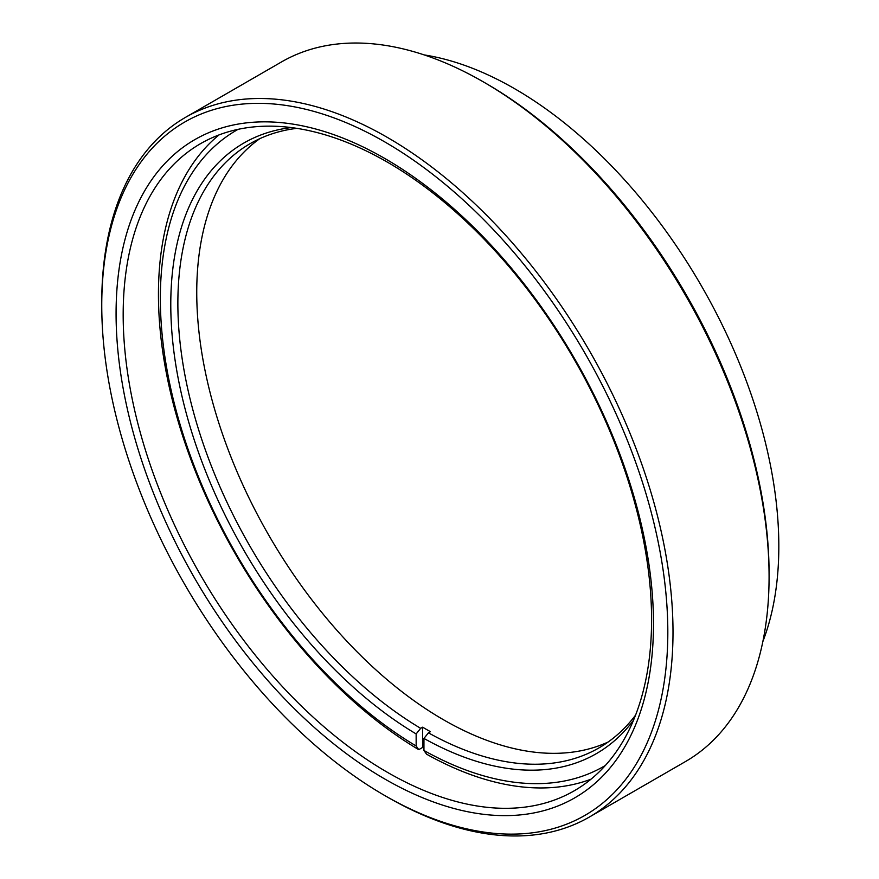 <?xml version="1.0" encoding="UTF-8"?>
<svg xmlns="http://www.w3.org/2000/svg" width="879" height="879" viewBox="0 0 879 879"><rect width="100%" height="100%" fill="white"/><g stroke="black" fill="none" stroke-linecap="round" stroke-linejoin="round"><path stroke-width="1.32" d="M486.054 83.45L483.461 81.956L486.054 83.45A400.264 231.089 60 0 1 769.081 573.668L769.081 576.668A403.933 233.21 -120 0 0 483.461 81.956L483.461 81.956A403.933 233.21 -120 0 0 281.489 61.948L185.414 117.412A403.933 233.21 60 0 1 387.386 137.421A403.933 233.21 60 0 1 651.262 493.372A403.933 233.21 60 0 1 589.348 817.052A403.933 233.21 60 0 1 387.386 797.044A403.933 233.21 60 0 1 387.375 797.044L384.782 795.55A400.264 231.089 -120 0 0 667.82 632.144A400.264 231.089 -120 0 0 384.782 141.915A400.264 231.089 -120 0 0 101.755 305.332A400.264 231.089 -120 0 0 384.782 795.55L387.375 797.044M589.348 817.052L685.422 761.588A403.933 233.21 -120 0 0 769.081 576.668M762.873 641.505A373.641 215.729 -120 0 0 514.611 88.702A373.641 215.729 -120 0 0 424.205 54.916M384.782 779.003A380.003 219.398 60 0 1 116.083 313.594A380.003 219.398 60 0 1 384.782 158.462A380.003 219.398 60 0 1 653.493 623.87A380.003 219.398 60 0 1 384.782 779.003M387.386 162.154A373.641 215.729 -120 0 0 200.566 143.651A373.641 215.729 -120 0 0 143.288 443.06A373.641 215.729 -120 0 0 387.386 772.311A373.641 215.729 -120 0 0 574.207 790.814A373.641 215.729 -120 0 0 631.474 491.416A373.641 215.729 -120 0 0 387.386 162.154M101.755 305.332L101.755 302.332A403.933 233.21 60 0 1 185.414 117.412M296.816 128.356A348.853 201.412 -120 0 0 250.119 143.662A348.853 201.412 -120 0 0 177.866 303.354A348.853 201.412 -120 0 0 420.656 728.328L416.152 733.932A352.523 203.532 60 0 1 170.779 304.453A352.523 203.532 60 0 1 291.279 127.565M608.158 742.008A348.853 201.412 60 0 1 342.887 636.945A348.853 201.412 60 0 1 196.742 292.465A348.853 201.412 60 0 1 259.81 138.651M590.996 779.19A373.641 215.729 60 0 1 426.546 754.171L423.942 750.468L423.942 738.426L428.447 732.833A348.853 201.412 -120 0 0 598.973 747.897A348.853 201.412 -120 0 0 635.572 715.11M428.447 732.833L430.435 731.68A348.853 201.412 60 0 1 422.645 727.186L422.645 747.425A373.641 215.729 -120 0 0 423.942 748.194M422.645 747.425L418.756 749.666A373.641 215.729 60 0 1 158.44 294.333A373.641 215.729 60 0 1 219.025 134.916M633.484 720.297A352.523 203.532 60 0 1 423.942 738.426M423.942 750.468A367.279 212.048 -120 0 0 605.378 765.455M416.152 733.932L416.152 745.974L418.756 749.666M238.121 129.334A367.279 212.048 -120 0 0 178.931 420.558A367.279 212.048 -120 0 0 416.152 745.974M420.656 728.328L422.645 727.186"/></g></svg>
